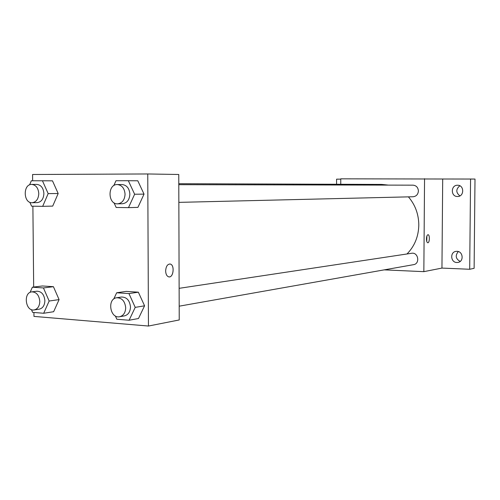 <?xml version="1.0" encoding="UTF-8"?>
<svg xmlns="http://www.w3.org/2000/svg" width="500" height="500" viewBox="0 0 500 500"><rect width="100%" height="100%" fill="white"/><g stroke="black" fill="none" stroke-linecap="round" stroke-linejoin="round"><path stroke-width="0.75" d="M458.338 251.556C455.044 255.538 455.65 258.831 460.169 261.438M459.831 185.781C455.8 189.206 455.819 192.575 459.894 195.9M475 179.05L474.119 268.319L469.694 269.269L441.95 268.081L442.7 179.006L475 179.05M336.562 184.269L336.581 179.156L340.769 179.15M340.75 184.281L340.769 178.831L442.7 179.006M457.556 185.244L457.556 185.244C464.35 184.975 464.419 196.6 457.619 196.494L457.45 196.494C450.581 196.713 450.681 184.969 457.556 185.244M456.95 251.319C463.125 251.231 464.106 261.556 458.006 262.419L456.85 262.5C450.613 262.538 449.775 252.1 455.962 251.381L456.95 251.319M470.569 178.962L469.694 269.269M424.55 178.694L423.844 271.656L441.95 268.081M423.844 271.656L384.2 269.862M406.994 253.969C414.575 246.219 418.512 236.612 418.8 225.15C418.713 214.275 415.25 204.844 408.413 196.863M388.45 185.113L381.8 184.425L178.794 183.713M178.85 202.369L413.106 196.75C416.3 196.344 418.069 194.425 418.4 190.981C418.094 187.456 416.306 185.519 413.031 185.162L178.794 184.675M179.131 288.331L411.613 253.275C418.3 251.969 420.3 263.762 413.544 264.669L179.188 306.181M426.438 238.919C426.562 236.319 427.106 234.919 428.056 234.706C429.963 234.675 429.656 243.131 427.769 242.763C426.938 242.488 426.494 241.2 426.438 238.919M426.906 235.987L426.75 241.425M32.644 180.775L32.581 174.494L147.756 173.962L178.762 174.494L179.231 319.956L148.456 326.037L33.956 316.4L33.919 312.469M42.425 285.975L53.425 286.688L59.088 299.606L53.644 311.712L59.088 299.606L53.425 286.688L42.425 285.975L32.369 287.206L43.438 287.938L49.15 301.025L43.675 313.269L32.619 312.362L31.431 309.613M137.787 180.781L144.037 194.125L137.925 207.369L144.037 194.125L137.787 180.781L128.331 180.712L134.631 194.231L128.475 207.65L116.163 207.463L114 202.775M33.675 287.05L32.887 206.194M147.756 173.962L148.456 326.037M52.488 180.837L58.181 193.512L52.713 206.094L58.181 193.512L52.488 180.837L42.444 180.769L48.175 193.606L42.681 206.344L31.581 206.175L29.856 202.262M126.169 291.4L138.35 292.188L144.575 305.806L138.488 318.512L144.575 305.806L138.35 292.188L126.169 291.4L116.675 292.769L128.95 293.575L135.219 307.375L129.094 320.244L116.838 319.244L115.344 315.931M165.644 270.906C165.987 266.331 167.506 264.044 170.181 264.037C175.044 264.844 173.394 278.381 168.612 276.825C166.775 276.112 165.787 274.144 165.644 270.906M169.788 263.981L170.175 264.037C174.762 264.756 173.669 277.456 169.062 276.894M113.737 299.05L116.675 292.769M119.637 316.731L124.444 315.881C128.219 314.862 130.231 311.913 130.488 307.025C129.762 300.419 126.769 297.087 121.506 297.025L116.688 297.75C106.906 298.775 110.025 318.869 119.637 316.731C123.425 315.706 125.444 312.738 125.7 307.825C124.969 301.175 121.962 297.819 116.688 297.75M128.95 293.575L138.35 292.188M135.219 307.375L144.575 305.806M129.094 320.244L138.488 318.512M30.087 292.4L32.369 287.206M34.175 309.938L39.269 309.169C42.781 308.288 44.65 305.462 44.881 300.706C44.231 294.55 41.581 291.381 36.913 291.212L31.812 291.863C22.988 292.569 25.481 311.663 34.175 309.938C37.694 309.05 39.569 306.212 39.8 301.425C39.15 295.225 36.488 292.038 31.812 291.863M43.438 287.938L53.425 286.688M49.15 301.025L59.088 299.606M43.675 313.269L53.644 311.712M113.781 185.637L116 180.719L128.331 180.712M117.662 203.837L122.5 203.725C127.006 203.075 129.469 199.9 129.875 194.2C129.375 188.356 126.806 185.144 122.169 184.556L117.325 184.544C107.381 184.088 107.75 204.519 117.662 203.837C122.188 203.188 124.656 199.994 125.062 194.25C124.556 188.375 121.975 185.138 117.325 184.544M134.631 194.231L144.037 194.125M128.475 207.65L137.925 207.369M29.594 184.875L31.331 180.775L42.444 180.769M32.125 202.725L37.25 202.619C41.325 202.025 43.544 199.006 43.894 193.575C43.419 188.025 41.087 184.975 36.906 184.419L31.775 184.406C22.831 183.975 23.212 203.325 32.125 202.725C36.212 202.125 38.431 199.088 38.781 193.619C38.306 188.038 35.969 184.969 31.775 184.406M48.175 193.606L58.181 193.512M42.681 206.344L52.713 206.094"/></g></svg>
